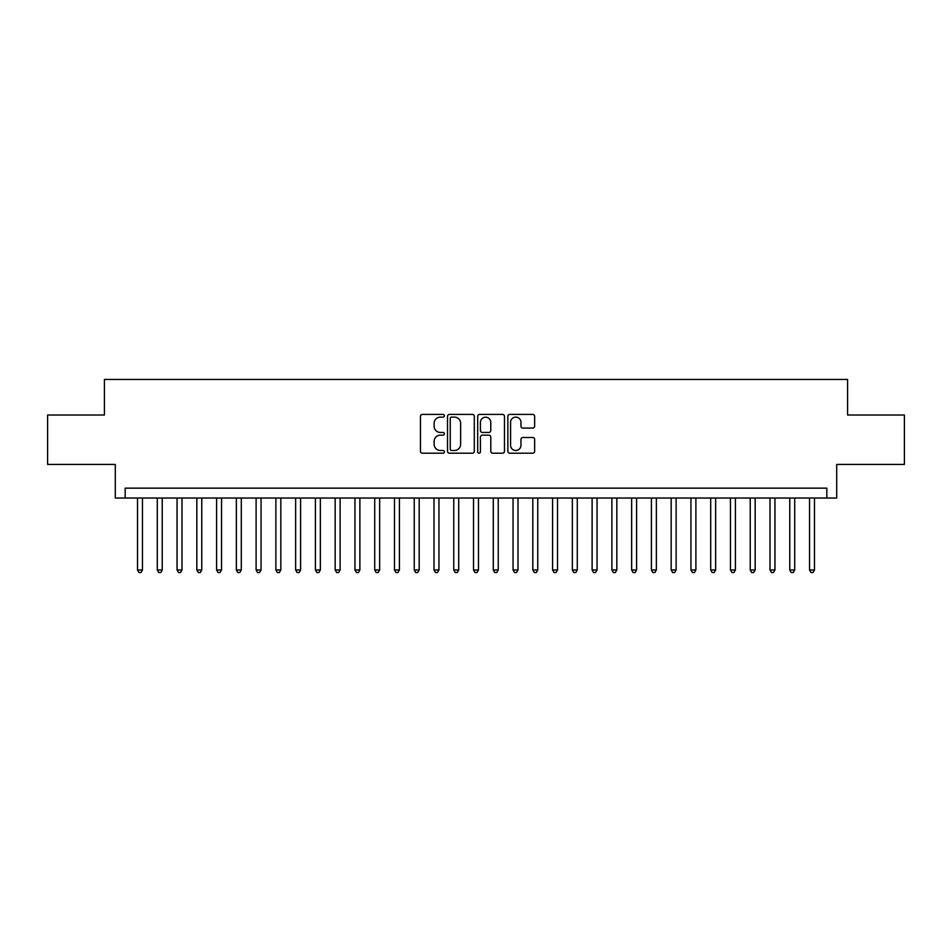 <?xml version="1.0" encoding="UTF-8"?>
<svg xmlns="http://www.w3.org/2000/svg" width="952" height="952" viewBox="0 0 952 952"><rect width="100%" height="100%" fill="white"/><g stroke="black" fill="none" stroke-linecap="round" stroke-linejoin="round"><path stroke-width="1.43" d="M444.382 415.762A1.357 1.357 0 0 0 443.025 414.406L422.402 414.406A1.94 1.94 0 0 0 420.463 416.345L420.463 451.26A1.94 1.94 0 0 0 422.402 453.2L443.025 453.2A1.357 1.357 0 0 0 444.382 451.843A1.357 1.357 0 0 0 443.025 450.486L440.348 450.486A6.212 6.212 0 0 1 434.148 444.275L434.148 441.371A6.212 6.212 0 0 1 440.348 435.159L443.025 435.159A1.357 1.357 0 0 0 444.382 433.803A1.357 1.357 0 0 0 443.025 432.446L440.348 432.446A6.212 6.212 0 0 1 434.148 426.234L434.148 423.331A6.212 6.212 0 0 1 440.348 417.119L443.025 417.119A1.357 1.357 0 0 0 444.382 415.762M532.703 428.079A1.94 1.94 0 0 0 534.643 426.139L534.643 416.345A1.94 1.94 0 0 0 532.703 414.406L509.808 414.406A1.94 1.94 0 0 0 507.868 416.345L507.868 451.26A1.94 1.94 0 0 0 509.808 453.2L532.703 453.2A1.94 1.94 0 0 0 534.643 451.26L534.643 439.431A1.94 1.94 0 0 0 532.703 437.492L522.898 437.492A1.94 1.94 0 0 0 520.958 439.431L520.958 445.298A5.188 5.188 0 0 1 515.77 450.486A5.188 5.188 0 0 1 510.581 445.298L510.581 422.307A5.188 5.188 0 0 1 515.77 417.119A5.188 5.188 0 0 1 520.958 422.307L520.958 426.139A1.94 1.94 0 0 0 522.898 428.079L532.703 428.079M826.824 498.039L836.701 498.039L836.701 464.433L904.4 464.433L904.4 415.024L847.577 415.024L847.577 379.455L104.422 379.455L104.422 415.024L47.6 415.024L47.6 464.433L115.299 464.433L115.299 498.039L826.824 498.039L826.824 488.15L125.176 488.15L125.176 498.039M474.298 416.345A1.94 1.94 0 0 0 472.359 414.406L449.475 414.406A1.94 1.94 0 0 0 447.535 416.345L447.535 451.26A1.94 1.94 0 0 0 449.475 453.2L472.359 453.2A1.94 1.94 0 0 0 474.298 451.26L474.298 416.345M479.641 414.406L502.525 414.406A1.94 1.94 0 0 1 504.465 416.345L504.465 451.26A1.94 1.94 0 0 1 502.525 453.2L492.731 453.2A1.94 1.94 0 0 1 490.792 451.26L490.792 437.099A1.94 1.94 0 0 0 488.852 435.159L482.355 435.159A1.94 1.94 0 0 0 480.415 437.099L480.415 451.843A1.357 1.357 0 0 1 479.058 453.2A1.357 1.357 0 0 1 477.702 451.843L477.702 416.345A1.94 1.94 0 0 1 479.641 414.406M451.605 417.119A1.357 1.357 0 0 0 450.248 418.475L450.248 449.13A1.357 1.357 0 0 0 451.605 450.486L454.413 450.486A6.212 6.212 0 0 0 460.625 444.275L460.625 423.331A6.212 6.212 0 0 0 454.413 417.119L451.605 417.119M490.792 422.402A5.188 5.188 0 0 0 485.603 417.214A5.188 5.188 0 0 0 480.415 422.402L480.415 430.506A1.94 1.94 0 0 0 482.355 432.446L488.852 432.446A1.94 1.94 0 0 0 490.792 430.506L490.792 422.402M137.528 498.039L137.528 569.986L142.467 569.986L142.467 498.039M142.467 569.986L140.991 572.545L139.016 572.545L137.528 569.986M157.294 498.039L157.294 569.986L162.233 569.986L162.233 498.039M162.233 569.986L160.757 572.545L158.782 572.545L157.294 569.986M177.06 498.039L177.06 569.986L181.999 569.986L181.999 498.039M181.999 569.986L180.523 572.545L178.536 572.545L177.06 569.986M196.826 498.039L196.826 569.986L201.764 569.986L201.764 498.039M201.764 569.986L200.277 572.545L198.302 572.545L196.826 569.986M216.592 498.039L216.592 569.986L221.53 569.986L221.53 498.039M221.53 569.986L220.043 572.545L218.067 572.545L216.592 569.986M236.358 498.039L236.358 569.986L241.296 569.986L241.296 498.039M241.296 569.986L239.809 572.545L237.833 572.545L236.358 569.986M256.112 498.039L256.112 569.986L261.062 569.986L261.062 498.039M261.062 569.986L259.575 572.545L257.599 572.545L256.112 569.986M275.878 498.039L275.878 569.986L280.828 569.986L280.828 498.039M280.828 569.986L279.341 572.545L277.365 572.545L275.878 569.986M295.644 498.039L295.644 569.986L300.594 569.986L300.594 498.039M300.594 569.986L299.106 572.545L297.131 572.545L295.644 569.986M315.409 498.039L315.409 569.986L320.348 569.986L320.348 498.039M320.348 569.986L318.872 572.545L316.897 572.545L315.409 569.986M335.175 498.039L335.175 569.986L340.114 569.986L340.114 498.039M340.114 569.986L338.638 572.545L336.663 572.545L335.175 569.986M354.941 498.039L354.941 569.986L359.88 569.986L359.88 498.039M359.88 569.986L358.404 572.545L356.429 572.545L354.941 569.986M374.707 498.039L374.707 569.986L379.646 569.986L379.646 498.039M379.646 569.986L378.17 572.545L376.183 572.545L374.707 569.986M394.473 498.039L394.473 569.986L399.412 569.986L399.412 498.039M399.412 569.986L397.924 572.545L395.949 572.545L394.473 569.986M414.239 498.039L414.239 569.986L419.178 569.986L419.178 498.039M419.178 569.986L417.69 572.545L415.715 572.545L414.239 569.986M434.005 498.039L434.005 569.986L438.943 569.986L438.943 498.039M438.943 569.986L437.456 572.545L435.48 572.545L434.005 569.986M453.759 498.039L453.759 569.986L458.709 569.986L458.709 498.039M458.709 569.986L457.222 572.545L455.246 572.545L453.759 569.986M473.525 498.039L473.525 569.986L478.475 569.986L478.475 498.039M478.475 569.986L476.988 572.545L475.012 572.545L473.525 569.986M493.291 498.039L493.291 569.986L498.241 569.986L498.241 498.039M498.241 569.986L496.754 572.545L494.778 572.545L493.291 569.986M513.057 498.039L513.057 569.986L517.995 569.986L517.995 498.039M517.995 569.986L516.519 572.545L514.544 572.545L513.057 569.986M532.822 498.039L532.822 569.986L537.761 569.986L537.761 498.039M537.761 569.986L536.285 572.545L534.31 572.545L532.822 569.986M552.588 498.039L552.588 569.986L557.527 569.986L557.527 498.039M557.527 569.986L556.051 572.545L554.076 572.545L552.588 569.986M572.354 498.039L572.354 569.986L577.293 569.986L577.293 498.039M577.293 569.986L575.817 572.545L573.83 572.545L572.354 569.986M592.12 498.039L592.12 569.986L597.059 569.986L597.059 498.039M597.059 569.986L595.571 572.545L593.596 572.545L592.12 569.986M611.886 498.039L611.886 569.986L616.825 569.986L616.825 498.039M616.825 569.986L615.337 572.545L613.362 572.545L611.886 569.986M631.652 498.039L631.652 569.986L636.591 569.986L636.591 498.039M636.591 569.986L635.103 572.545L633.128 572.545L631.652 569.986M651.406 498.039L651.406 569.986L656.356 569.986L656.356 498.039M656.356 569.986L654.869 572.545L652.893 572.545L651.406 569.986M671.172 498.039L671.172 569.986L676.122 569.986L676.122 498.039M676.122 569.986L674.635 572.545L672.659 572.545L671.172 569.986M690.938 498.039L690.938 569.986L695.888 569.986L695.888 498.039M695.888 569.986L694.401 572.545L692.425 572.545L690.938 569.986M710.704 498.039L710.704 569.986L715.642 569.986L715.642 498.039M715.642 569.986L714.167 572.545L712.191 572.545L710.704 569.986M730.47 498.039L730.47 569.986L735.408 569.986L735.408 498.039M735.408 569.986L733.933 572.545L731.957 572.545L730.47 569.986M750.236 498.039L750.236 569.986L755.174 569.986L755.174 498.039M755.174 569.986L753.698 572.545L751.723 572.545L750.236 569.986M770.001 498.039L770.001 569.986L774.94 569.986L774.94 498.039M774.94 569.986L773.464 572.545L771.477 572.545L770.001 569.986M789.767 498.039L789.767 569.986L794.706 569.986L794.706 498.039M794.706 569.986L793.218 572.545L791.243 572.545L789.767 569.986M809.533 498.039L809.533 569.986L814.472 569.986L814.472 498.039M814.472 569.986L812.984 572.545L811.009 572.545L809.533 569.986"/></g></svg>
